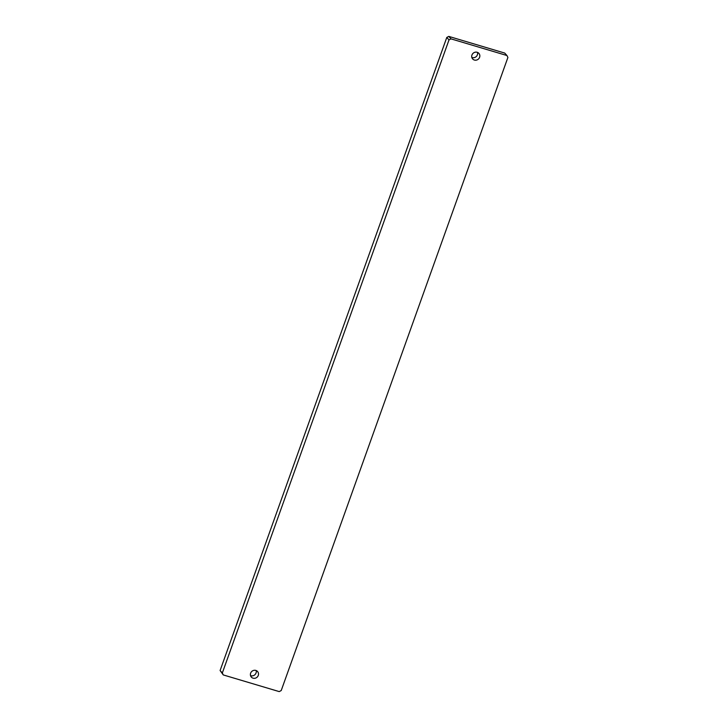 <?xml version="1.0" encoding="UTF-8"?>
<svg xmlns="http://www.w3.org/2000/svg" width="728" height="728" viewBox="0 0 728 728"><rect width="100%" height="100%" fill="white"/><g stroke="black" fill="none" stroke-linecap="round" stroke-linejoin="round"><path stroke-width="1.09" d="M477.168 52.28A4.186 3.931 138 0 0 472.663 58.959A4.186 3.931 138 0 0 479.115 58.258A4.186 3.931 138 0 0 477.168 52.28M471.844 57.467A4.186 3.931 138 0 0 477.486 52.389M255.837 670.424A4.186 3.931 138 0 0 251.342 677.104A4.186 3.931 138 0 0 257.785 676.403A4.186 3.931 138 0 0 255.837 670.424M250.514 675.611A4.186 3.931 138 0 0 256.156 670.534M506.961 55.537L504.731 53.071L448.785 36.4L451.005 38.866L449.003 39.922L222.331 672.99L223.268 674.929L279.215 691.6L281.217 690.544L507.898 57.476L506.961 55.537L451.005 38.866M449.003 39.922L446.783 37.456L220.102 670.524L222.331 672.99M223.268 674.929L220.102 670.524M446.783 37.456L448.785 36.4"/></g></svg>
